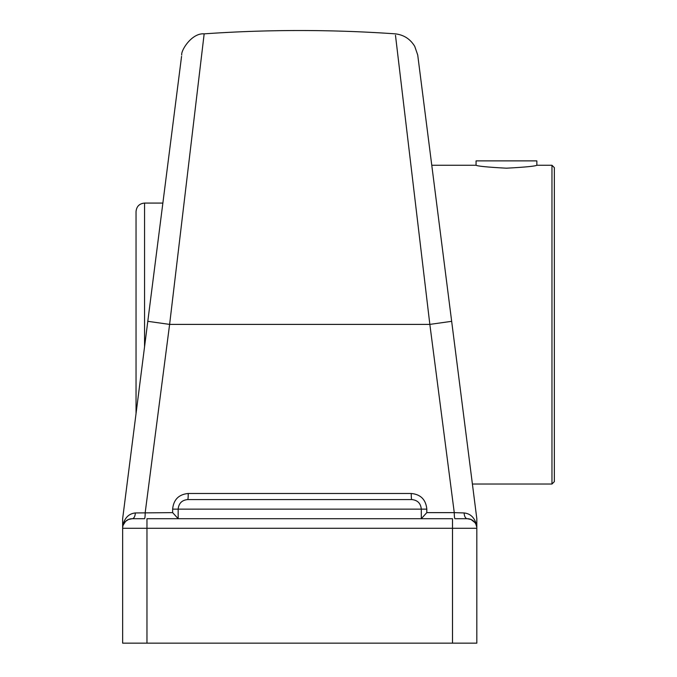 <?xml version="1.0" encoding="UTF-8"?>
<svg xmlns="http://www.w3.org/2000/svg" width="677" height="677" viewBox="0 0 677 677"><rect width="100%" height="100%" fill="white"/><g stroke="black" fill="none" stroke-linecap="round" stroke-linejoin="round"><path stroke-width="1.02" d="M469.516 461.426L474.382 499.575L472.402 484.021L551.967 484.021L551.967 165.264L554.353 167.659L554.353 481.626L551.967 484.021M178.161 518.684L172.643 512.633L135.315 512.954C128.681 513.665 124.458 518.032 122.647 526.071L122.647 643.15L476.82 643.15L476.82 518.709L417.777 55.446M144.514 518.709L132.218 518.709L144.514 518.709A6.076 0.685 -90 0 0 145.191 512.633L169.614 324.393L147.798 321.321L122.647 518.709L122.647 526.071M411.235 493.491A6.076 0.491 -90 0 0 411.726 499.567C417.54 500.125 420.73 503.316 421.297 509.138L426.815 509.138C425.867 499.609 420.671 494.388 411.235 493.491L188.231 493.491A6.076 0.491 -90 0 1 187.732 499.567C181.927 500.125 178.736 503.316 178.161 509.138L421.297 509.138L421.297 518.709M421.297 518.684L426.815 512.633L426.815 509.138M454.952 518.709L467.248 518.709L454.952 518.709A6.076 0.685 90 0 1 454.267 512.633L426.815 512.633M188.231 493.491C178.77 494.413 173.574 499.634 172.643 509.138L178.161 509.138L178.161 518.709M476.82 518.709L476.82 528.28A9.571 9.571 0 0 0 467.248 518.709A6.076 3.106 90 0 1 464.143 512.954L454.267 512.633L429.844 324.393L451.661 321.321L417.717 54.972L414.739 46.366C410.279 39.021 403.797 34.849 395.3 33.85M476.82 526.071C475 518.032 470.777 513.665 464.143 512.954M467.248 518.709L470.997 519.471M471.006 519.479L474.966 522.619M474.983 522.636L475.863 524.108M475.872 524.133L476.752 527.121M135.315 512.954A6.076 3.106 -90 0 1 132.218 518.709A9.571 9.571 0 0 0 122.647 528.28L122.715 527.121M122.926 525.978L123.222 524.997M123.239 524.971L125.584 521.383M125.609 521.358L128.452 519.479L132.218 518.709A9.571 9.571 0 0 0 122.647 528.28L476.82 528.28M452.507 643.15L452.507 518.709L146.96 518.709L146.96 643.15M411.726 499.567L187.732 499.567M122.647 643.15L122.647 518.709M132.675 439.982L125.084 499.575L132.675 439.982M147.798 321.321L181.571 56.318L147.798 321.321M429.844 324.393L395.47 35.255L429.844 324.393L169.614 324.393L203.997 35.255L169.614 324.393M204.158 33.926L198.556 80.969M476.066 160.881L476.066 165.264C477.869 166.229 487.999 167.202 506.455 168.184C524.92 167.202 535.05 166.229 536.853 165.264L536.853 160.881L476.066 160.881M144.556 346.785L144.556 203.075C139.386 203.574 136.551 206.409 136.043 211.579L136.043 413.554M172.643 509.138L172.643 512.633M181.741 55.032L181.741 55.032C180.734 50.724 191.676 32.784 204.166 33.85C267.872 29.416 331.595 29.416 395.309 33.85M431.774 165.264L476.066 165.264M536.853 165.264L551.967 165.264M144.556 203.075L162.869 203.075"/></g></svg>
